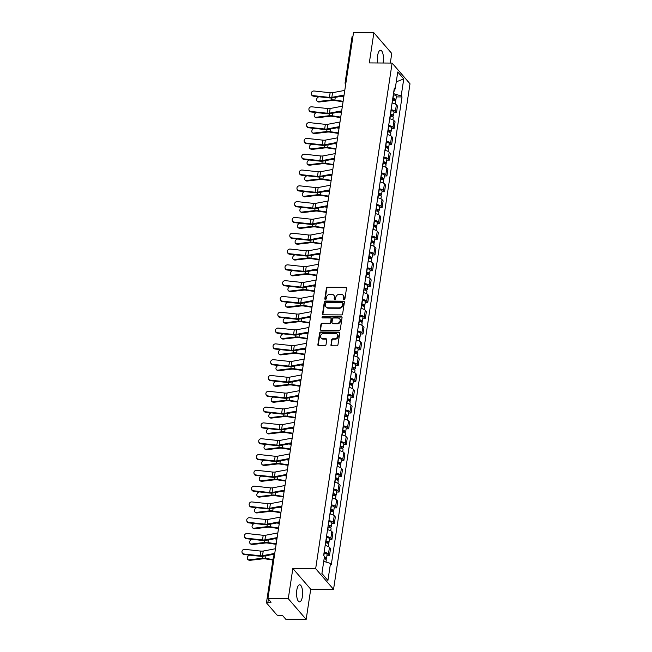 <?xml version="1.0" encoding="UTF-8"?>
<svg xmlns="http://www.w3.org/2000/svg" width="652" height="652" viewBox="0 0 652 652"><rect width="100%" height="100%" fill="white"/><g stroke="black" fill="none" stroke-linecap="round" stroke-linejoin="round"><path stroke-width="0.98" d="M344.093 299.57A0.75 0.652 -40.8 0 0 344.9 298.885L346.505 288.314A1.076 0.929 -40.8 0 0 345.65 287.312L327.573 287.19A1.076 0.929 -40.8 0 0 326.416 288.176L324.818 298.746A0.75 0.652 -40.8 0 0 325.413 299.447A0.75 0.652 -40.8 0 0 326.228 298.755L326.432 297.385A3.439 2.975 -40.8 0 1 330.124 294.231L331.632 294.239A3.439 2.975 -40.8 0 1 333.751 295.177A3.439 2.975 -40.8 0 1 334.362 297.442L334.158 298.812A0.75 0.652 -40.8 0 0 335.56 298.82L335.772 297.451A3.439 2.975 -40.8 0 1 339.464 294.288L340.972 294.305A3.439 2.975 -40.8 0 1 343.091 295.234A3.439 2.975 -40.8 0 1 343.702 297.508L343.498 298.869A0.75 0.652 -40.8 0 0 344.093 299.57M302.389 596.572A8.541 3.032 90.4 0 0 299.651 584.803A8.541 3.032 90.4 0 0 296.807 590.109A8.541 3.032 90.4 0 0 299.537 601.877A8.541 3.032 90.4 0 0 302.389 596.572M383.05 63.024A8.541 3.032 90.4 0 0 383.229 62.03A8.541 3.032 90.4 0 0 380.499 50.261A8.541 3.032 90.4 0 0 377.647 55.567A8.541 3.032 90.4 0 0 377.769 62.983M330.874 344.802A1.076 0.929 -40.8 0 0 331.721 345.804L336.799 345.837A1.076 0.929 -40.8 0 0 337.948 344.851L339.725 333.115A1.076 0.929 -40.8 0 0 338.869 332.112L320.792 331.99A1.076 0.929 -40.8 0 0 319.643 332.985L317.866 344.712A1.076 0.929 -40.8 0 0 318.722 345.715L324.843 345.756A1.076 0.929 -40.8 0 0 326 344.769L326.758 339.749A1.076 0.929 -40.8 0 0 325.902 338.747L322.87 338.73A2.877 2.486 -40.8 0 1 323.669 333.408L335.576 333.49A2.877 2.486 -40.8 0 1 334.769 338.804L332.789 338.795A1.076 0.929 -40.8 0 0 331.632 339.782L331.232 345.218A1.076 0.929 -40.8 0 0 331.273 345.69M315.666 568.65L292.846 568.495L288.282 598.683L267.923 598.544L353.514 32.6L373.873 32.739L369.309 62.926L392.121 63.081L315.666 568.65L333.547 589.359L410.002 83.798L392.121 63.081M341.477 314.908A1.076 0.929 -40.8 0 0 342.626 313.922L344.403 302.186A1.076 0.929 -40.8 0 0 343.547 301.183L325.47 301.061A1.076 0.929 -40.8 0 0 324.321 302.055L322.544 313.791A1.076 0.929 -40.8 0 0 323.4 314.786L341.477 314.908M342.064 317.654L340.287 329.39A1.076 0.929 -40.8 0 1 339.138 330.377L321.061 330.254A1.076 0.929 -40.8 0 1 320.205 329.252L320.963 324.231A1.076 0.929 -40.8 0 1 322.121 323.245L329.447 323.294A1.076 0.929 -40.8 0 0 330.605 322.3L331.11 318.975A1.076 0.929 -40.8 0 0 330.254 317.972L322.626 317.923A0.75 0.652 -40.8 0 1 322.83 316.53L341.208 316.652A1.076 0.929 -40.8 0 1 342.064 317.654M288.282 598.683L306.163 619.4L285.804 619.261L282.634 615.594L279.463 615.578A2.192 0.766 -171.4 0 1 276.701 614.73L266.587 603.01A2.192 0.766 -171.4 0 1 266.464 602.692L273.408 556.8A2.192 0.766 8.6 0 1 274.305 556.327M390.303 63.073L391.754 53.456L373.873 32.739M306.163 619.4L310.727 589.204L333.547 589.359M267.923 598.544L271.085 602.212L267.915 602.195A2.192 0.766 -171.4 0 0 266.464 602.692M346.016 82.168A2.192 0.766 8.6 0 0 345.112 82.641L352.056 36.748A2.192 0.766 8.6 0 1 352.96 36.276M391.061 109.699A5.037 1.769 8.6 0 1 395.373 111.459L396.383 104.776A5.037 1.769 -171.4 0 0 392.072 103.016M396.383 104.776L397.475 106.04L396.465 112.723L393.947 112.706M395.373 111.459L396.465 112.723M391.55 128.517L394.077 128.534L395.088 121.842L393.995 120.579A5.037 1.769 -171.4 0 0 389.684 118.819M388.673 125.502A5.037 1.769 8.6 0 1 392.985 127.27L394.077 128.534M389.162 144.32L391.681 144.336L392.691 137.645L391.607 136.382A5.037 1.769 -171.4 0 0 387.288 134.622M386.277 141.313A5.037 1.769 8.6 0 1 390.597 143.073L391.681 144.336M386.775 160.123L389.293 160.139L390.303 153.456L389.211 152.193A5.037 1.769 -171.4 0 0 384.9 150.425M383.889 157.116A5.037 1.769 8.6 0 1 388.201 158.876L389.293 160.139M384.378 175.926L386.905 175.95L387.916 169.259L386.823 167.996A5.037 1.769 -171.4 0 0 382.512 166.236M381.502 172.919A5.037 1.769 8.6 0 1 385.813 174.679L386.905 175.95M381.99 191.737L384.517 191.753L385.528 185.062L384.435 183.799A5.037 1.769 -171.4 0 0 380.124 182.038M379.105 188.721A5.037 1.769 8.6 0 1 383.425 190.49L384.517 191.753M379.603 207.54L382.121 207.556L383.132 200.873L382.039 199.61A5.037 1.769 -171.4 0 0 377.728 197.841M376.717 204.532A5.037 1.769 8.6 0 1 381.029 206.293L382.121 207.556M377.215 223.343L379.733 223.359L380.744 216.676L379.651 215.413A5.037 1.769 -171.4 0 0 375.34 213.652M374.329 220.335A5.037 1.769 8.6 0 1 378.641 222.096L379.733 223.359M374.818 239.154L377.345 239.17L378.356 232.479L377.263 231.215A5.037 1.769 -171.4 0 0 372.952 229.455M371.942 236.138A5.037 1.769 8.6 0 1 376.253 237.907L377.345 239.17M372.431 254.956L374.949 254.973L375.959 248.282L374.876 247.018A5.037 1.769 -171.4 0 0 370.556 245.258M369.545 251.949A5.037 1.769 8.6 0 1 373.865 253.709L374.949 254.973M370.043 270.759L372.561 270.776L373.572 264.093L372.479 262.829A5.037 1.769 -171.4 0 0 368.168 261.061M367.157 267.752A5.037 1.769 8.6 0 1 371.469 269.512L372.561 270.776M367.647 286.562L370.173 286.587L371.184 279.895L370.091 278.632A5.037 1.769 -171.4 0 0 365.78 276.872M364.77 283.555A5.037 1.769 8.6 0 1 369.081 285.323L370.173 286.587M365.259 302.373L367.777 302.389L368.796 295.698L367.704 294.435A5.037 1.769 -171.4 0 0 363.392 292.675M362.373 299.366A5.037 1.769 8.6 0 1 366.693 301.126L367.777 302.389M362.871 318.176L365.389 318.192L366.4 311.509L365.307 310.246A5.037 1.769 -171.4 0 0 360.996 308.477M359.985 315.169A5.037 1.769 8.6 0 1 364.297 316.929L365.389 318.192M360.483 333.979L363.001 333.995L364.012 327.312L362.919 326.049A5.037 1.769 -171.4 0 0 358.608 324.288M357.598 330.971A5.037 1.769 8.6 0 1 361.909 332.732L363.001 333.995M358.087 349.79L360.613 349.806L361.624 343.115L360.532 341.852A5.037 1.769 -171.4 0 0 356.22 340.091M355.21 346.774A5.037 1.769 8.6 0 1 359.521 348.543L360.613 349.806M355.699 365.593L358.217 365.609L359.228 358.926L358.144 357.655A5.037 1.769 -171.4 0 0 353.824 355.894M352.813 362.585A5.037 1.769 8.6 0 1 357.125 364.346L358.217 365.609M353.311 381.396L355.829 381.412L356.84 374.729L355.748 373.466A5.037 1.769 -171.4 0 0 351.436 371.697M350.426 378.388A5.037 1.769 8.6 0 1 354.737 380.149L355.829 381.412M350.915 397.198L353.441 397.223L354.452 390.532L353.36 389.268A5.037 1.769 -171.4 0 0 349.048 387.508M348.038 394.191A5.037 1.769 8.6 0 1 352.349 395.96L353.441 397.223M348.527 413.009L351.045 413.026L352.064 406.335L350.972 405.071A5.037 1.769 -171.4 0 0 346.66 403.311M345.642 410.002A5.037 1.769 8.6 0 1 349.961 411.762L351.045 413.026M346.139 428.812L348.657 428.829L349.668 422.146L348.575 420.882A5.037 1.769 -171.4 0 0 344.264 419.114M343.254 425.805A5.037 1.769 8.6 0 1 347.565 427.565L348.657 428.829M343.743 444.615L346.269 444.631L347.28 437.948L346.188 436.685A5.037 1.769 -171.4 0 0 341.876 434.925M340.866 441.608A5.037 1.769 8.6 0 1 345.177 443.368L346.269 444.631M341.355 460.426L343.881 460.442L344.892 453.751L343.8 452.488A5.037 1.769 -171.4 0 0 339.488 450.728M338.478 457.411A5.037 1.769 8.6 0 1 342.789 459.179L343.881 460.442M338.967 476.229L341.485 476.245L342.496 469.562L341.412 468.299A5.037 1.769 -171.4 0 0 337.092 466.53M336.082 473.222A5.037 1.769 8.6 0 1 340.393 474.982L341.485 476.245M336.579 492.032L339.097 492.048L340.108 485.365L339.016 484.102A5.037 1.769 -171.4 0 0 334.704 482.341M333.694 489.024A5.037 1.769 8.6 0 1 338.005 490.785L339.097 492.048M334.183 507.843L336.709 507.859L337.72 501.168L336.628 499.905A5.037 1.769 -171.4 0 0 332.316 498.144M331.306 504.827A5.037 1.769 8.6 0 1 335.617 506.596L336.709 507.859M331.795 523.646L334.313 523.662L335.332 516.971L334.24 515.708A5.037 1.769 -171.4 0 0 329.92 513.947M328.91 520.638A5.037 1.769 8.6 0 1 333.229 522.399L334.313 523.662M329.407 539.448L331.925 539.465L332.936 532.782L331.844 531.519A5.037 1.769 -171.4 0 0 327.532 529.75M326.522 536.441A5.037 1.769 8.6 0 1 330.833 538.202L331.925 539.465M327.011 555.251L329.537 555.268L330.548 548.585L329.456 547.321A5.037 1.769 -171.4 0 0 325.144 545.561M324.134 552.244A5.037 1.769 8.6 0 1 328.445 554.004L329.537 555.268M393.474 93.733L394.525 89.406M394.093 89.674L395.177 89.006L397.753 71.989L403.759 78.949L401.184 95.966L393.865 93.733M323.742 561.38L330.491 563.434L331.33 564.412L402.023 96.944L401.184 95.966M330.491 563.434L327.915 580.459L321.909 573.499L324.476 556.474L323.637 555.504L394.338 88.036L395.177 89.006M292.846 568.495L310.727 589.204M396.334 96.903L402.023 96.944M403.759 78.949L396.261 81.842M321.917 573.45L327.915 580.459M343.865 299.529A0.75 0.652 -40.8 0 1 343.857 299.284L344.06 297.915A3.439 2.975 -40.8 0 0 343.449 295.649L343.091 295.234M333.751 295.177L334.109 295.584A3.439 2.975 -40.8 0 1 334.72 297.858L334.517 299.227A0.75 0.652 -40.8 0 0 334.525 299.464M346.457 287.842A1.076 0.929 -40.8 0 0 346.008 287.728L327.932 287.605A1.076 0.929 -40.8 0 0 326.774 288.591L325.177 299.162A0.75 0.652 -40.8 0 0 325.185 299.407M344.354 301.721A1.076 0.929 -40.8 0 0 343.906 301.599L325.829 301.477A1.076 0.929 -40.8 0 0 324.68 302.471L322.903 314.199A1.076 0.929 -40.8 0 0 322.952 314.671M342.83 303.27A0.75 0.652 -40.8 0 0 342.235 302.569L326.367 302.463A0.75 0.652 -40.8 0 0 325.56 303.156L325.34 304.598A3.439 2.975 -40.8 0 0 325.951 306.864A3.439 2.975 -40.8 0 0 328.07 307.801L338.918 307.874A3.439 2.975 -40.8 0 0 342.618 304.712L342.83 303.27L343.188 303.685A0.75 0.652 -40.8 0 0 343.058 303.188L342.699 302.772M325.951 306.864L326.31 307.279A3.439 2.975 -40.8 0 0 328.429 308.217L328.07 307.801M343.188 303.685L342.968 305.128A3.439 2.975 -40.8 0 1 339.276 308.29L328.429 308.217M330.914 318.266L331.273 318.681A1.076 0.929 -40.8 0 1 331.469 319.39L330.963 322.716A1.076 0.929 -40.8 0 1 329.806 323.702L322.479 323.653A1.076 0.929 -40.8 0 0 321.322 324.647L320.564 329.667A1.076 0.929 -40.8 0 0 320.613 330.14M342.015 317.182A1.076 0.929 -40.8 0 0 341.567 317.068L323.188 316.945A0.75 0.652 -40.8 0 0 322.39 317.874M337.06 323.343A2.877 2.486 -40.8 0 0 337.858 318.021L333.669 317.997A1.076 0.929 -40.8 0 0 332.512 318.983L332.015 322.316A1.076 0.929 -40.8 0 0 332.862 323.31L337.418 323.759A2.877 2.486 -40.8 0 0 339.994 319.219L339.635 318.804M332.202 323.025L332.561 323.433A1.076 0.929 -40.8 0 0 333.221 323.726L332.862 323.31M337.418 323.759L333.221 323.726M337.345 334.272L337.703 334.68A2.877 2.486 -40.8 0 1 335.128 339.219L333.139 339.211A1.076 0.929 -40.8 0 0 331.99 340.197L331.232 345.218M321.094 337.948L321.452 338.355A2.877 2.486 -40.8 0 0 323.229 339.138L322.87 338.73M326.709 339.276A1.076 0.929 -40.8 0 0 326.261 339.162L323.229 339.138M339.676 332.642A1.076 0.929 -40.8 0 0 339.227 332.528L321.151 332.406A1.076 0.929 -40.8 0 0 320.002 333.392L318.225 345.128A1.076 0.929 -40.8 0 0 318.274 345.601M319.113 101.997A2.518 1.858 123 0 1 318.094 101.777L317.288 101.256A2.518 1.858 -57 0 0 318.306 101.476L319.113 101.997L332.275 100.457A4.051 1.426 -171.4 0 1 334.794 100.538L343.05 101.793M319.178 96.798L319.015 96.814A2.518 1.858 -57 0 0 316.782 98.745A2.518 1.858 -57 0 0 317.288 101.256M392.496 100.212L392.724 100.237A2.738 0.962 8.6 0 1 395.617 101.647L395.267 103.978M392.683 98.99L393.083 99.039A1.312 0.465 8.6 0 1 394.468 99.707A1.312 0.465 8.6 0 1 393.604 100.009L393.547 100.375M392.757 98.493L392.985 98.517A2.738 0.962 8.6 0 1 395.878 99.919A2.738 0.962 8.6 0 1 394.191 100.547M393.311 94.85L393.531 94.874A2.738 0.962 8.6 0 1 396.432 96.276L395.878 99.919M393.726 99.161L394.02 100.498M343.123 101.304L334.875 100.041A5.477 1.923 -171.4 0 0 331.469 99.935L318.306 101.476M343.824 96.643L341.281 96.251M344.769 90.392L332.544 92.698A4.051 1.426 8.6 0 1 330.132 92.739L314.15 91.003A2.518 2.339 -10.2 0 0 311.314 93.782A2.518 2.339 -10.2 0 0 313.441 95.665L313.53 96.186A2.518 2.339 169.8 0 1 311.411 94.295L311.314 93.782M344.069 95.053L331.844 97.36A4.051 1.426 8.6 0 1 329.431 97.401L313.441 95.665M343.963 95.746L332.781 97.857A5.477 1.923 8.6 0 1 329.521 97.914L313.53 96.186M316.725 117.8A2.518 1.858 123 0 1 315.707 117.58L314.9 117.058A2.518 1.858 -57 0 0 315.918 117.278L316.725 117.8L329.888 116.26A4.051 1.426 -171.4 0 1 332.398 116.341L340.654 117.605M316.79 112.6L316.619 112.617A2.518 1.858 -57 0 0 314.394 114.548A2.518 1.858 -57 0 0 314.9 117.058M390.108 116.023L390.328 116.048A2.738 0.962 8.6 0 1 393.229 117.45L392.871 119.781M390.287 114.801L390.687 114.842A1.312 0.465 8.6 0 1 392.08 115.518A1.312 0.465 8.6 0 1 391.208 115.811L391.151 116.178M390.369 114.296L390.589 114.32A2.738 0.962 8.6 0 1 393.49 115.73A2.738 0.962 8.6 0 1 391.803 116.349M390.915 110.653L391.143 110.677A2.738 0.962 8.6 0 1 394.036 112.079L393.49 115.73M391.339 114.972L391.632 116.3M340.735 117.107L332.479 115.844A5.477 1.923 -171.4 0 0 329.081 115.738L315.918 117.278M341.436 112.446L338.893 112.054M314.329 133.611A2.518 1.858 123 0 1 313.31 133.391L312.512 132.869A2.518 1.858 -57 0 0 313.53 133.089L314.329 133.611L327.491 132.071A4.051 1.426 -171.4 0 1 330.01 132.144L338.266 133.407M314.403 128.403L314.231 128.428A2.518 1.858 -57 0 0 312.006 130.351A2.518 1.858 -57 0 0 312.512 132.869M387.712 131.826L387.94 131.851A2.738 0.962 8.6 0 1 390.833 133.252L390.483 135.583M387.899 130.604L388.299 130.644A1.312 0.465 8.6 0 1 389.692 131.321A1.312 0.465 8.6 0 1 388.82 131.623L388.763 131.981M387.973 130.107L388.201 130.131A2.738 0.962 8.6 0 1 391.094 131.533A2.738 0.962 8.6 0 1 389.415 132.16M388.527 126.455L388.755 126.48A2.738 0.962 8.6 0 1 391.648 127.882L391.094 131.533M388.951 130.775L389.236 132.103M338.339 132.91L330.091 131.655A5.477 1.923 -171.4 0 0 326.693 131.549L313.53 133.089M339.048 128.248L336.505 127.865M342.382 106.195L330.156 108.501A4.051 1.426 8.6 0 1 327.744 108.542L311.754 106.814A2.518 2.339 -10.2 0 0 308.926 109.585A2.518 2.339 -10.2 0 0 311.053 111.468L311.143 111.989A2.518 2.339 169.8 0 1 309.015 110.098L308.926 109.585M341.681 110.856L329.447 113.163A4.051 1.426 8.6 0 1 327.043 113.203L311.053 111.468M341.575 111.549L330.393 113.66A5.477 1.923 8.6 0 1 327.133 113.725L311.143 111.989M339.994 121.997L327.769 124.304A4.051 1.426 8.6 0 1 325.356 124.353L309.366 122.617A2.518 2.339 -10.2 0 0 306.538 125.388A2.518 2.339 -10.2 0 0 308.657 127.279L308.755 127.792A2.518 2.339 169.8 0 1 306.627 125.909L306.538 125.388M339.284 126.659L327.06 128.966A4.051 1.426 8.6 0 1 324.647 129.014L308.657 127.279M339.179 127.36L327.997 129.471A5.477 1.923 8.6 0 1 324.745 129.528L308.755 127.792M311.941 149.414A2.518 1.858 123 0 1 310.922 149.194L310.116 148.672A2.518 1.858 -57 0 0 311.134 148.892L311.941 149.414L325.103 147.874A4.051 1.426 -171.4 0 1 327.622 147.955L335.878 149.21M312.006 144.214L311.843 144.231A2.518 1.858 -57 0 0 309.618 146.162A2.518 1.858 -57 0 0 310.116 148.672M385.324 147.629L385.552 147.654A2.738 0.962 8.6 0 1 388.445 149.064L388.095 151.386M385.511 146.407L385.911 146.447A1.312 0.465 8.6 0 1 387.296 147.124A1.312 0.465 8.6 0 1 386.432 147.425L386.375 147.792M385.585 145.909L385.813 145.934A2.738 0.962 8.6 0 1 388.706 147.336A2.738 0.962 8.6 0 1 387.019 147.963M386.139 142.258L386.359 142.283A2.738 0.962 8.6 0 1 389.26 143.693L388.706 147.336M386.554 146.578L386.848 147.914M335.951 148.721L327.703 147.458A5.477 1.923 -171.4 0 0 324.305 147.352L311.134 148.892M336.652 144.059L334.109 143.668M309.553 165.217A2.518 1.858 123 0 1 308.535 164.997L307.728 164.475A2.518 1.858 -57 0 0 308.746 164.695L309.553 165.217L322.716 163.676A4.051 1.426 -171.4 0 1 325.234 163.758L333.49 165.021M309.618 160.017L309.455 160.033A2.518 1.858 -57 0 0 307.222 161.965A2.518 1.858 -57 0 0 307.728 164.475M382.936 163.44L383.156 163.465A2.738 0.962 8.6 0 1 386.057 164.866L385.699 167.197M383.115 162.209L383.523 162.258A1.312 0.465 8.6 0 1 384.908 162.927A1.312 0.465 8.6 0 1 384.036 163.228L383.987 163.595M383.197 161.712L383.417 161.737A2.738 0.962 8.6 0 1 386.318 163.147A2.738 0.962 8.6 0 1 384.631 163.766M383.743 158.069L383.971 158.094A2.738 0.962 8.6 0 1 386.864 159.495L386.318 163.147M384.167 162.389L384.46 163.717M333.563 164.524L325.307 163.261A5.477 1.923 -171.4 0 0 321.909 163.155L308.746 164.695M334.264 159.862L331.721 159.471M307.157 181.02A2.518 1.858 123 0 1 306.138 180.808L305.34 180.286A2.518 1.858 -57 0 0 306.358 180.498L307.157 181.02L320.328 179.487A4.051 1.426 -171.4 0 1 322.838 179.561L331.094 180.824M307.231 175.82L307.059 175.844A2.518 1.858 -57 0 0 304.834 177.768A2.518 1.858 -57 0 0 305.34 180.286M380.54 179.243L380.768 179.267A2.738 0.962 8.6 0 1 383.661 180.669L383.311 183M380.727 178.02L381.127 178.061A1.312 0.465 8.6 0 1 382.52 178.738A1.312 0.465 8.6 0 1 381.648 179.039L381.591 179.398M380.801 177.523L381.029 177.548A2.738 0.962 8.6 0 1 383.922 178.95A2.738 0.962 8.6 0 1 382.243 179.577M381.355 173.872L381.583 173.897A2.738 0.962 8.6 0 1 384.476 175.298L383.922 178.95M381.779 178.192L382.064 179.52M331.167 180.327L322.919 179.072A5.477 1.923 -171.4 0 0 319.521 178.966L306.358 180.498M331.876 175.665L329.333 175.282M337.597 137.808L325.372 140.115A4.051 1.426 8.6 0 1 322.968 140.156L306.978 138.42A2.518 2.339 -10.2 0 0 304.142 141.199A2.518 2.339 -10.2 0 0 306.269 143.081L306.367 143.595A2.518 2.339 169.8 0 1 304.239 141.712L304.142 141.199M336.897 142.462L324.672 144.768A4.051 1.426 8.6 0 1 322.259 144.817L306.269 143.081M336.791 143.163L325.609 145.274A5.477 1.923 8.6 0 1 322.349 145.331L306.367 143.595M335.209 153.611L322.984 155.918A4.051 1.426 8.6 0 1 320.572 155.958L304.582 154.222A2.518 2.339 -10.2 0 0 301.754 157.002A2.518 2.339 -10.2 0 0 303.881 158.884L303.971 159.406A2.518 2.339 169.8 0 1 301.843 157.515L301.754 157.002M334.509 158.273L322.275 160.579A4.051 1.426 8.6 0 1 319.871 160.62L303.881 158.884M334.403 158.966L323.221 161.077A5.477 1.923 8.6 0 1 319.961 161.142L303.971 159.406M332.822 169.414L320.597 171.72A4.051 1.426 8.6 0 1 318.184 171.769L302.194 170.033A2.518 2.339 -10.2 0 0 299.366 172.804A2.518 2.339 -10.2 0 0 301.493 174.695L301.583 175.209A2.518 2.339 169.8 0 1 299.455 173.326L299.366 172.804M332.112 174.076L319.887 176.382A4.051 1.426 8.6 0 1 317.483 176.423L301.493 174.695M332.007 174.777L320.825 176.879A5.477 1.923 8.6 0 1 317.573 176.945L301.583 175.209M304.769 196.831A2.518 1.858 123 0 1 303.75 196.611L302.952 196.089A2.518 1.858 -57 0 0 303.971 196.309L304.769 196.831L317.931 195.29A4.051 1.426 -171.4 0 1 320.45 195.364L328.706 196.627M304.843 191.623L304.671 191.647A2.518 1.858 -57 0 0 302.447 193.571A2.518 1.858 -57 0 0 302.952 196.089M378.152 195.046L378.38 195.07A2.738 0.962 8.6 0 1 381.273 196.472L380.923 198.803M378.339 193.823L378.739 193.864A1.312 0.465 8.6 0 1 380.124 194.54A1.312 0.465 8.6 0 1 379.26 194.842L379.203 195.209M378.413 193.326L378.641 193.351A2.738 0.962 8.6 0 1 381.534 194.752A2.738 0.962 8.6 0 1 379.847 195.38M378.967 189.675L379.195 189.699A2.738 0.962 8.6 0 1 382.088 191.109L381.534 194.752M379.382 193.994L379.676 195.323M328.779 196.13L320.531 194.875A5.477 1.923 -171.4 0 0 317.133 194.769L303.971 196.309M329.488 191.476L326.945 191.085M330.434 185.217L318.2 187.523A4.051 1.426 8.6 0 1 315.796 187.572L299.806 185.836A2.518 2.339 -10.2 0 0 296.97 188.607A2.518 2.339 -10.2 0 0 299.097 190.498L299.195 191.012A2.518 2.339 169.8 0 1 297.067 189.129L296.97 188.607M329.725 189.879L317.5 192.185A4.051 1.426 8.6 0 1 315.087 192.234L299.097 190.498M329.619 190.58L318.437 192.69A5.477 1.923 8.6 0 1 315.185 192.747L299.195 191.012M302.381 212.633A2.518 1.858 123 0 1 301.363 212.413L300.556 211.892A2.518 1.858 -57 0 0 301.574 212.112L302.381 212.633L315.544 211.093A4.051 1.426 -171.4 0 1 318.062 211.175L326.318 212.43M302.447 207.434L302.283 207.45A2.518 1.858 -57 0 0 300.05 209.382A2.518 1.858 -57 0 0 300.556 211.892M375.764 210.857L375.992 210.873A2.738 0.962 8.6 0 1 378.885 212.283L378.535 214.614M375.951 209.626L376.351 209.675A1.312 0.465 8.6 0 1 377.736 210.343A1.312 0.465 8.6 0 1 376.864 210.645L376.815 211.012M376.025 209.129L376.253 209.153A2.738 0.962 8.6 0 1 379.146 210.555A2.738 0.962 8.6 0 1 377.459 211.183M376.579 205.486L376.799 205.51A2.738 0.962 8.6 0 1 379.692 206.912L379.146 210.555M376.995 209.797L377.288 211.134M326.391 211.941L318.143 210.677A5.477 1.923 -171.4 0 0 314.737 210.572L301.574 212.112M327.092 207.279L324.549 206.888M328.037 201.028L315.812 203.334A4.051 1.426 8.6 0 1 313.4 203.375L297.41 201.639A2.518 2.339 -10.2 0 0 294.582 204.418A2.518 2.339 -10.2 0 0 296.709 206.301L296.799 206.823A2.518 2.339 169.8 0 1 294.68 204.932L294.582 204.418M327.337 205.69L315.112 207.996A4.051 1.426 8.6 0 1 312.699 208.037L296.709 206.301M327.231 206.382L316.049 208.493A5.477 1.923 8.6 0 1 312.789 208.55L296.799 206.823M299.993 228.436A2.518 1.858 123 0 1 298.975 228.216L298.168 227.695A2.518 1.858 -57 0 0 299.187 227.915L299.993 228.436L313.156 226.904A4.051 1.426 -171.4 0 1 315.666 226.977L323.922 228.241M300.059 223.237L299.887 223.253A2.518 1.858 -57 0 0 297.662 225.184A2.518 1.858 -57 0 0 298.168 227.695M373.376 226.66L373.596 226.684A2.738 0.962 8.6 0 1 376.497 228.086L376.139 230.417M373.555 225.437L373.955 225.478A1.312 0.465 8.6 0 1 375.348 226.154A1.312 0.465 8.6 0 1 374.476 226.448L374.419 226.814M373.637 224.932L373.857 224.956A2.738 0.962 8.6 0 1 376.758 226.366A2.738 0.962 8.6 0 1 375.071 226.994M374.183 221.289L374.411 221.313A2.738 0.962 8.6 0 1 377.304 222.715L376.758 226.366M374.607 225.608L374.9 226.937M324.003 227.744L315.747 226.48A5.477 1.923 -171.4 0 0 312.349 226.383L299.187 227.915M324.704 223.082L322.161 222.699M325.65 216.831L313.425 219.137A4.051 1.426 8.6 0 1 311.012 219.186L295.022 217.45A2.518 2.339 -10.2 0 0 292.194 220.221A2.518 2.339 -10.2 0 0 294.321 222.104L294.411 222.625A2.518 2.339 169.8 0 1 292.283 220.735L292.194 220.221M324.949 221.493L312.715 223.799A4.051 1.426 8.6 0 1 310.311 223.84L294.321 222.104M324.843 222.193L313.661 224.296A5.477 1.923 8.6 0 1 310.401 224.361L294.411 222.625M297.597 244.247A2.518 1.858 123 0 1 296.578 244.027L295.78 243.506A2.518 1.858 -57 0 0 296.799 243.726L297.597 244.247L310.76 242.707A4.051 1.426 -171.4 0 1 313.278 242.78L321.534 244.044M297.671 239.04L297.499 239.064A2.518 1.858 -57 0 0 295.274 240.987A2.518 1.858 -57 0 0 295.78 243.506M370.98 242.462L371.208 242.487A2.738 0.962 8.6 0 1 374.101 243.889L373.751 246.22M371.167 241.24L371.567 241.281A1.312 0.465 8.6 0 1 372.96 241.957A1.312 0.465 8.6 0 1 372.088 242.259L372.031 242.617M371.241 240.743L371.469 240.767A2.738 0.962 8.6 0 1 374.362 242.169A2.738 0.962 8.6 0 1 372.683 242.797M371.795 237.092L372.023 237.116A2.738 0.962 8.6 0 1 374.916 238.518L374.362 242.169M372.219 241.411L372.504 242.74M321.607 243.546L313.359 242.291A5.477 1.923 -171.4 0 0 309.961 242.185L296.799 243.726M322.316 238.885L319.773 238.502M323.262 232.634L311.028 234.94A4.051 1.426 8.6 0 1 308.624 234.989L292.634 233.253A2.518 2.339 -10.2 0 0 289.806 236.024A2.518 2.339 -10.2 0 0 291.925 237.915L292.023 238.428A2.518 2.339 169.8 0 1 289.895 236.546L289.806 236.024M322.553 237.295L310.328 239.602A4.051 1.426 8.6 0 1 307.915 239.651L291.925 237.915M322.447 237.996L311.265 240.107A5.477 1.923 8.6 0 1 308.013 240.164L292.023 238.428M295.209 260.05A2.518 1.858 123 0 1 294.191 259.83L293.384 259.309A2.518 1.858 -57 0 0 294.402 259.529L295.209 260.05L308.372 258.51A4.051 1.426 -171.4 0 1 310.89 258.591L319.146 259.846M295.274 254.85L295.111 254.867A2.518 1.858 -57 0 0 292.887 256.798A2.518 1.858 -57 0 0 293.384 259.309M368.592 258.265L368.82 258.29A2.738 0.962 8.6 0 1 371.713 259.7L371.363 262.022M368.779 257.043L369.179 257.084A1.312 0.465 8.6 0 1 370.564 257.76A1.312 0.465 8.6 0 1 369.7 258.062L369.643 258.428M368.853 256.546L369.081 256.57A2.738 0.962 8.6 0 1 371.974 257.972A2.738 0.962 8.6 0 1 370.287 258.599M369.407 252.903L369.627 252.919A2.738 0.962 8.6 0 1 372.528 254.329L371.974 257.972M369.823 257.214L370.116 258.551M319.219 259.357L310.971 258.094A5.477 1.923 -171.4 0 0 307.573 257.988L294.402 259.529M319.92 254.696L317.377 254.304M292.821 275.853A2.518 1.858 123 0 1 291.803 275.633L290.996 275.111A2.518 1.858 -57 0 0 292.014 275.331L292.821 275.853L305.984 274.313A4.051 1.426 -171.4 0 1 308.502 274.394L316.75 275.657M292.887 270.653L292.724 270.67A2.518 1.858 -57 0 0 290.49 272.601A2.518 1.858 -57 0 0 290.996 275.111M366.204 274.076L366.424 274.101A2.738 0.962 8.6 0 1 369.325 275.503L368.967 277.833M366.383 272.854L366.791 272.895A1.312 0.465 8.6 0 1 368.176 273.563A1.312 0.465 8.6 0 1 367.304 273.864L367.255 274.231M366.465 272.349L366.685 272.373A2.738 0.962 8.6 0 1 369.586 273.783A2.738 0.962 8.6 0 1 367.899 274.402M367.011 268.705L367.239 268.73A2.738 0.962 8.6 0 1 370.132 270.132L369.586 273.783M367.435 273.025L367.728 274.353M316.831 275.16L308.575 273.897A5.477 1.923 -171.4 0 0 305.177 273.791L292.014 275.331M317.532 270.498L314.989 270.107M290.425 291.656A2.518 1.858 123 0 1 289.406 291.444L288.608 290.922A2.518 1.858 -57 0 0 289.627 291.134L290.425 291.656L303.596 290.124A4.051 1.426 -171.4 0 1 306.106 290.197L314.362 291.46M290.499 286.456L290.327 286.481A2.518 1.858 -57 0 0 288.102 288.404A2.518 1.858 -57 0 0 288.608 290.922M363.808 289.879L364.036 289.904A2.738 0.962 8.6 0 1 366.929 291.305L366.579 293.636M363.995 288.657L364.395 288.697A1.312 0.465 8.6 0 1 365.788 289.374A1.312 0.465 8.6 0 1 364.916 289.675L364.859 290.034M364.069 288.16L364.297 288.184A2.738 0.962 8.6 0 1 367.19 289.586A2.738 0.962 8.6 0 1 365.511 290.213M364.623 284.508L364.851 284.533A2.738 0.962 8.6 0 1 367.744 285.935L367.19 289.586M365.047 288.828L365.332 290.156M314.435 290.963L306.187 289.708A5.477 1.923 -171.4 0 0 302.789 289.602L289.627 291.134M315.144 286.301L312.601 285.918M288.037 307.467A2.518 1.858 123 0 1 287.019 307.247L286.22 306.725A2.518 1.858 -57 0 0 287.23 306.945L288.037 307.467L301.2 305.927A4.051 1.426 -171.4 0 1 303.718 306.008L311.974 307.263M288.111 302.259L287.94 302.283A2.518 1.858 -57 0 0 285.715 304.207A2.518 1.858 -57 0 0 286.22 306.725M361.42 305.682L361.648 305.707A2.738 0.962 8.6 0 1 364.541 307.108L364.191 309.439M361.607 304.46L362.007 304.5A1.312 0.465 8.6 0 1 363.392 305.177A1.312 0.465 8.6 0 1 362.528 305.478L362.471 305.845M361.681 303.962L361.909 303.987A2.738 0.962 8.6 0 1 364.802 305.389A2.738 0.962 8.6 0 1 363.115 306.016M362.235 300.311L362.463 300.336A2.738 0.962 8.6 0 1 365.356 301.746L364.802 305.389M362.651 304.631L362.944 305.959M312.047 306.766L303.799 305.511A5.477 1.923 -171.4 0 0 300.401 305.405L287.23 306.945M312.756 302.112L310.213 301.721M285.649 323.27A2.518 1.858 123 0 1 284.631 323.05L283.824 322.528A2.518 1.858 -57 0 0 284.842 322.748L285.649 323.27L298.812 321.729A4.051 1.426 -171.4 0 1 301.33 321.811L309.586 323.066M285.715 318.07L285.552 318.086A2.518 1.858 -57 0 0 283.318 320.018A2.518 1.858 -57 0 0 283.824 322.528M359.032 321.493L359.26 321.517A2.738 0.962 8.6 0 1 362.153 322.919L361.803 325.25M359.219 320.262L359.619 320.311A1.312 0.465 8.6 0 1 361.004 320.98A1.312 0.465 8.6 0 1 360.132 321.281L360.083 321.648M359.293 319.765L359.521 319.79A2.738 0.962 8.6 0 1 362.414 321.192A2.738 0.962 8.6 0 1 360.727 321.819M359.839 316.122L360.067 316.147A2.738 0.962 8.6 0 1 362.96 317.548L362.414 321.192M360.263 320.442L360.556 321.77M309.659 322.577L301.403 321.314A5.477 1.923 -171.4 0 0 298.005 321.208L284.842 322.748M310.36 317.915L307.817 317.524M283.253 339.073A2.518 1.858 123 0 1 282.243 338.853L281.436 338.339A2.518 1.858 -57 0 0 282.455 338.551L283.253 339.073L296.424 337.54A4.051 1.426 -171.4 0 1 298.934 337.614L307.19 338.877M283.327 333.873L283.155 333.889A2.518 1.858 -57 0 0 280.93 335.821A2.518 1.858 -57 0 0 281.436 338.339M356.644 337.296L356.864 337.32A2.738 0.962 8.6 0 1 359.765 338.722L359.407 341.053M356.823 336.073L357.223 336.114A1.312 0.465 8.6 0 1 358.616 336.791A1.312 0.465 8.6 0 1 357.744 337.092L357.687 337.451M356.905 335.576L357.125 335.593A2.738 0.962 8.6 0 1 360.018 337.002A2.738 0.962 8.6 0 1 358.339 337.63M357.451 331.925L357.679 331.95A2.738 0.962 8.6 0 1 360.572 333.351L360.018 337.002M357.875 336.245L358.16 337.573M307.263 338.38L299.015 337.117A5.477 1.923 -171.4 0 0 295.617 337.019L282.455 338.551M307.972 333.718L305.429 333.335M320.865 248.445L308.64 250.751A4.051 1.426 8.6 0 1 306.236 250.792L290.246 249.056A2.518 2.339 -10.2 0 0 287.41 251.835A2.518 2.339 -10.2 0 0 289.537 253.718L289.627 254.231A2.518 2.339 169.8 0 1 287.508 252.348L287.41 251.835M320.165 253.098L307.94 255.405A4.051 1.426 8.6 0 1 305.527 255.454L289.537 253.718M320.059 253.799L308.877 255.91A5.477 1.923 8.6 0 1 305.617 255.967L289.627 254.231M318.478 264.247L306.253 266.554A4.051 1.426 8.6 0 1 303.84 266.595L287.85 264.859A2.518 2.339 -10.2 0 0 285.022 267.638A2.518 2.339 -10.2 0 0 287.149 269.52L287.239 270.042A2.518 2.339 169.8 0 1 285.111 268.151L285.022 267.638M317.777 268.909L305.543 271.216A4.051 1.426 8.6 0 1 303.139 271.256L287.149 269.52M317.671 269.602L306.489 271.713A5.477 1.923 8.6 0 1 303.229 271.778L287.239 270.042M316.09 280.05L303.865 282.357A4.051 1.426 8.6 0 1 301.452 282.406L285.462 280.67A2.518 2.339 -10.2 0 0 282.634 283.441A2.518 2.339 -10.2 0 0 284.761 285.332L284.851 285.845A2.518 2.339 169.8 0 1 282.723 283.962L282.634 283.441M315.381 284.712L303.156 287.019A4.051 1.426 8.6 0 1 300.743 287.067L284.761 285.332M315.275 285.413L304.093 287.516A5.477 1.923 8.6 0 1 300.841 287.581L284.851 285.845M313.702 295.853L301.468 298.16A4.051 1.426 8.6 0 1 299.064 298.208L283.074 296.473A2.518 2.339 -10.2 0 0 280.238 299.244A2.518 2.339 -10.2 0 0 282.365 301.134L282.463 301.648A2.518 2.339 169.8 0 1 280.336 299.765L280.238 299.244M312.993 300.515L300.768 302.821A4.051 1.426 8.6 0 1 298.355 302.87L282.365 301.134M312.887 301.216L301.705 303.327A5.477 1.923 8.6 0 1 298.453 303.384L282.463 301.648M311.306 311.664L299.081 313.971A4.051 1.426 8.6 0 1 296.668 314.011L280.678 312.275A2.518 2.339 -10.2 0 0 277.85 315.055A2.518 2.339 -10.2 0 0 279.977 316.937L280.067 317.459A2.518 2.339 169.8 0 1 277.948 315.568L277.85 315.055M310.605 316.326L298.38 318.632A4.051 1.426 8.6 0 1 295.967 318.673L279.977 316.937M310.499 317.019L299.317 319.13A5.477 1.923 8.6 0 1 296.057 319.187L280.067 317.459M308.918 327.467L296.693 329.773A4.051 1.426 8.6 0 1 294.28 329.822L278.29 328.086A2.518 2.339 -10.2 0 0 275.462 330.857A2.518 2.339 -10.2 0 0 277.589 332.74L277.679 333.262A2.518 2.339 169.8 0 1 275.551 331.371L275.462 330.857M308.217 332.129L295.984 334.435A4.051 1.426 8.6 0 1 293.579 334.476L277.589 332.74M308.111 332.83L296.929 334.932A5.477 1.923 8.6 0 1 293.669 334.998L277.679 333.262M280.865 354.884A2.518 1.858 123 0 1 279.847 354.664L279.048 354.142A2.518 1.858 -57 0 0 280.067 354.362L280.865 354.884L294.028 353.343A4.051 1.426 -171.4 0 1 296.546 353.417L304.802 354.68M280.939 349.676L280.767 349.7A2.518 1.858 -57 0 0 278.543 351.624A2.518 1.858 -57 0 0 279.048 354.142M354.248 353.099L354.476 353.123A2.738 0.962 8.6 0 1 357.369 354.525L357.019 356.856M354.435 351.876L354.835 351.917A1.312 0.465 8.6 0 1 356.228 352.593A1.312 0.465 8.6 0 1 355.356 352.895L355.299 353.254M354.509 351.379L354.737 351.404A2.738 0.962 8.6 0 1 357.63 352.805A2.738 0.962 8.6 0 1 355.943 353.433M355.063 347.728L355.291 347.752A2.738 0.962 8.6 0 1 358.184 349.154L357.63 352.805M355.487 352.047L355.772 353.376M304.875 354.183L296.627 352.928A5.477 1.923 -171.4 0 0 293.229 352.822L280.067 354.362M305.584 349.521L303.041 349.138M306.53 343.27L294.296 345.576A4.051 1.426 8.6 0 1 291.892 345.625L275.902 343.889A2.518 2.339 -10.2 0 0 273.074 346.66A2.518 2.339 -10.2 0 0 275.193 348.551L275.291 349.065A2.518 2.339 169.8 0 1 273.164 347.182L273.074 346.66M305.821 347.932L293.596 350.238A4.051 1.426 8.6 0 1 291.183 350.287L275.193 348.551M305.715 348.633L294.533 350.743A5.477 1.923 8.6 0 1 291.281 350.8L275.291 349.065M278.477 370.686A2.518 1.858 123 0 1 277.459 370.466L276.652 369.945A2.518 1.858 -57 0 0 277.67 370.165L278.477 370.686L291.64 369.146A4.051 1.426 -171.4 0 1 294.158 369.228L302.414 370.483M278.543 365.487L278.38 365.503A2.518 1.858 -57 0 0 276.146 367.435A2.518 1.858 -57 0 0 276.652 369.945M351.86 368.902L352.088 368.926A2.738 0.962 8.6 0 1 354.981 370.336L354.631 372.667M352.047 367.679L352.447 367.728A1.312 0.465 8.6 0 1 353.832 368.396A1.312 0.465 8.6 0 1 352.968 368.698L352.911 369.065M352.121 367.182L352.349 367.206A2.738 0.962 8.6 0 1 355.242 368.608A2.738 0.962 8.6 0 1 353.555 369.236M352.675 363.539L352.895 363.563A2.738 0.962 8.6 0 1 355.796 364.965L355.242 368.608M353.091 367.85L353.384 369.187M302.487 369.994L294.239 368.73A5.477 1.923 -171.4 0 0 290.841 368.625L277.67 370.165M303.188 365.332L300.645 364.941M304.134 359.081L291.909 361.387A4.051 1.426 8.6 0 1 289.504 361.428L273.514 359.692A2.518 2.339 -10.2 0 0 270.678 362.471A2.518 2.339 -10.2 0 0 272.805 364.354L272.895 364.867A2.518 2.339 169.8 0 1 270.776 362.985L270.678 362.471M303.433 363.734L291.208 366.041A4.051 1.426 8.6 0 1 288.795 366.09L272.805 364.354M303.327 364.435L292.145 366.546A5.477 1.923 8.6 0 1 288.885 366.603L272.895 364.867M276.089 386.489A2.518 1.858 123 0 1 275.071 386.269L274.264 385.748A2.518 1.858 -57 0 0 275.283 385.968L276.089 386.489L289.252 384.949A4.051 1.426 -171.4 0 1 291.762 385.03L300.018 386.294M276.155 381.29L275.992 381.306A2.518 1.858 -57 0 0 273.758 383.237A2.518 1.858 -57 0 0 274.264 385.748M349.472 384.713L349.692 384.737A2.738 0.962 8.6 0 1 352.593 386.139L352.235 388.47M349.651 383.49L350.051 383.531A1.312 0.465 8.6 0 1 351.444 384.199A1.312 0.465 8.6 0 1 350.572 384.501L350.523 384.867M349.733 382.985L349.953 383.009A2.738 0.962 8.6 0 1 352.854 384.419A2.738 0.962 8.6 0 1 351.167 385.039M350.279 379.342L350.507 379.366A2.738 0.962 8.6 0 1 353.4 380.768L352.854 384.419M350.703 383.661L350.996 384.99M300.099 385.797L291.843 384.533A5.477 1.923 -171.4 0 0 288.445 384.427L275.283 385.968M300.8 381.135L298.257 380.744M301.746 374.884L289.521 377.19A4.051 1.426 8.6 0 1 287.108 377.231L271.118 375.495A2.518 2.339 -10.2 0 0 268.29 378.274A2.518 2.339 -10.2 0 0 270.417 380.157L270.507 380.678A2.518 2.339 169.8 0 1 268.38 378.788L268.29 378.274M301.045 379.545L288.812 381.852A4.051 1.426 8.6 0 1 286.407 381.893L270.417 380.157M300.939 380.238L289.757 382.349A5.477 1.923 8.6 0 1 286.497 382.414L270.507 380.678M273.693 402.292A2.518 1.858 123 0 1 272.675 402.08L271.876 401.559A2.518 1.858 -57 0 0 272.895 401.771L273.693 402.292L286.864 400.76A4.051 1.426 -171.4 0 1 289.374 400.833L297.63 402.097M273.767 397.092L273.595 397.117A2.518 1.858 -57 0 0 271.371 399.04A2.518 1.858 -57 0 0 271.876 401.559M347.076 400.515L347.304 400.54A2.738 0.962 8.6 0 1 350.197 401.942L349.847 404.273M347.263 399.293L347.663 399.334A1.312 0.465 8.6 0 1 349.056 400.01A1.312 0.465 8.6 0 1 348.184 400.312L348.127 400.67M347.337 398.796L347.565 398.82A2.738 0.962 8.6 0 1 350.458 400.222A2.738 0.962 8.6 0 1 348.779 400.85M347.891 395.145L348.119 395.169A2.738 0.962 8.6 0 1 351.012 396.571L350.458 400.222M348.315 399.464L348.6 400.793M297.703 401.599L289.455 400.344A5.477 1.923 -171.4 0 0 286.057 400.238L272.895 401.771M298.412 396.938L295.869 396.555M299.358 390.687L287.133 392.993A4.051 1.426 8.6 0 1 284.72 393.042L268.73 391.306A2.518 2.339 -10.2 0 0 265.902 394.077A2.518 2.339 -10.2 0 0 268.029 395.968L268.119 396.481A2.518 2.339 169.8 0 1 265.992 394.599L265.902 394.077M298.649 395.348L286.424 397.655A4.051 1.426 8.6 0 1 284.011 397.704L268.029 395.968M298.543 396.049L287.361 398.16A5.477 1.923 8.6 0 1 284.109 398.217L268.119 396.481M271.305 418.103A2.518 1.858 123 0 1 270.287 417.883L269.488 417.361A2.518 1.858 -57 0 0 270.498 417.582L271.305 418.103L284.468 416.563A4.051 1.426 -171.4 0 1 286.986 416.644L295.242 417.899M271.379 412.903L271.208 412.92A2.518 1.858 -57 0 0 268.983 414.843A2.518 1.858 -57 0 0 269.488 417.361M344.688 416.318L344.916 416.343A2.738 0.962 8.6 0 1 347.809 417.753L347.459 420.075M344.875 415.096L345.275 415.137A1.312 0.465 8.6 0 1 346.66 415.813A1.312 0.465 8.6 0 1 345.796 416.115L345.739 416.481M344.949 414.599L345.177 414.623A2.738 0.962 8.6 0 1 348.07 416.025A2.738 0.962 8.6 0 1 346.383 416.652M345.503 410.947L345.723 410.972A2.738 0.962 8.6 0 1 348.624 412.382L348.07 416.025M345.919 415.267L346.212 416.595M295.315 417.402L287.067 416.147A5.477 1.923 -171.4 0 0 283.669 416.041L270.498 417.582M296.024 412.749L293.481 412.357M296.97 406.498L284.737 408.804A4.051 1.426 8.6 0 1 282.332 408.845L266.342 407.109A2.518 2.339 -10.2 0 0 263.506 409.888A2.518 2.339 -10.2 0 0 265.633 411.771L265.731 412.284A2.518 2.339 169.8 0 1 263.604 410.401L263.506 409.888M296.261 411.151L284.036 413.458A4.051 1.426 8.6 0 1 281.623 413.507L265.633 411.771M296.155 411.852L284.973 413.963A5.477 1.923 8.6 0 1 281.721 414.02L265.731 412.284M268.917 433.906A2.518 1.858 123 0 1 267.899 433.686L267.092 433.164A2.518 1.858 -57 0 0 268.111 433.384L268.917 433.906L282.08 432.366A4.051 1.426 -171.4 0 1 284.598 432.447L292.854 433.702M268.983 428.706L268.82 428.723A2.518 1.858 -57 0 0 266.587 430.654A2.518 1.858 -57 0 0 267.092 433.164M342.3 432.129L342.528 432.154A2.738 0.962 8.6 0 1 345.421 433.556L345.071 435.886M342.487 430.899L342.887 430.948A1.312 0.465 8.6 0 1 344.272 431.616A1.312 0.465 8.6 0 1 343.4 431.917L343.351 432.284M342.561 430.401L342.789 430.426A2.738 0.962 8.6 0 1 345.682 431.828A2.738 0.962 8.6 0 1 343.995 432.455M343.107 426.758L343.335 426.783A2.738 0.962 8.6 0 1 346.228 428.185L345.682 431.828M343.531 431.078L343.824 432.406M292.927 433.213L284.671 431.95A5.477 1.923 -171.4 0 0 281.273 431.844L268.111 433.384M293.628 428.551L291.085 428.16M294.574 422.3L282.349 424.607A4.051 1.426 8.6 0 1 279.936 424.648L263.946 422.912A2.518 2.339 -10.2 0 0 261.118 425.691A2.518 2.339 -10.2 0 0 263.245 427.573L263.335 428.095A2.518 2.339 169.8 0 1 261.207 426.204L261.118 425.691M293.873 426.962L281.648 429.269A4.051 1.426 8.6 0 1 279.235 429.309L263.245 427.573M293.767 427.655L282.585 429.766A5.477 1.923 8.6 0 1 279.325 429.831L263.335 428.095M266.521 449.709A2.518 1.858 123 0 1 265.511 449.497L264.704 448.975A2.518 1.858 -57 0 0 265.723 449.187L266.521 449.709L279.692 448.177A4.051 1.426 -171.4 0 1 282.202 448.25L290.458 449.513M266.595 444.509L266.423 444.525A2.518 1.858 -57 0 0 264.199 446.457A2.518 1.858 -57 0 0 264.704 448.975M339.912 447.932L340.132 447.957A2.738 0.962 8.6 0 1 343.033 449.358L342.675 451.689M340.091 446.71L340.491 446.75A1.312 0.465 8.6 0 1 341.884 447.427A1.312 0.465 8.6 0 1 341.012 447.728L340.955 448.087M340.165 446.212L340.393 446.237A2.738 0.962 8.6 0 1 343.286 447.639A2.738 0.962 8.6 0 1 341.607 448.266M340.719 442.561L340.947 442.586A2.738 0.962 8.6 0 1 343.84 443.988L343.286 447.639M341.143 446.881L341.428 448.209M290.531 449.016L282.283 447.761A5.477 1.923 -171.4 0 0 278.885 447.655L265.723 449.187M291.24 444.354L288.697 443.971M292.186 438.103L279.961 440.41A4.051 1.426 8.6 0 1 277.548 440.459L261.558 438.723A2.518 2.339 -10.2 0 0 258.73 441.494A2.518 2.339 -10.2 0 0 260.857 443.376L260.947 443.898A2.518 2.339 169.8 0 1 258.82 442.007L258.73 441.494M291.477 442.765L279.252 445.072A4.051 1.426 8.6 0 1 276.847 445.112L260.857 443.376M291.379 443.466L280.189 445.569A5.477 1.923 8.6 0 1 276.937 445.634L260.947 443.898M264.133 465.52A2.518 1.858 123 0 1 263.115 465.3L262.316 464.778A2.518 1.858 -57 0 0 263.335 464.998L264.133 465.52L277.296 463.979A4.051 1.426 -171.4 0 1 279.814 464.053L288.07 465.316M264.207 460.312L264.036 460.336A2.518 1.858 -57 0 0 261.811 462.26A2.518 1.858 -57 0 0 262.316 464.778M337.516 463.735L337.744 463.759A2.738 0.962 8.6 0 1 340.637 465.161L340.287 467.492M337.703 462.512L338.103 462.553A1.312 0.465 8.6 0 1 339.496 463.23A1.312 0.465 8.6 0 1 338.624 463.531L338.567 463.898M337.777 462.015L338.005 462.04A2.738 0.962 8.6 0 1 340.898 463.442A2.738 0.962 8.6 0 1 339.211 464.069M338.331 458.364L338.559 458.389A2.738 0.962 8.6 0 1 341.452 459.799L340.898 463.442M338.755 462.684L339.04 464.012M288.143 464.819L279.895 463.564A5.477 1.923 -171.4 0 0 276.497 463.458L263.335 464.998M288.852 460.157L286.31 459.774M289.798 453.906L277.565 456.213A4.051 1.426 8.6 0 1 275.16 456.261L259.17 454.526A2.518 2.339 -10.2 0 0 256.342 457.296A2.518 2.339 -10.2 0 0 258.461 459.187L258.559 459.701A2.518 2.339 169.8 0 1 256.432 457.818L256.342 457.296M289.089 458.568L276.864 460.874A4.051 1.426 8.6 0 1 274.451 460.923L258.461 459.187M288.983 459.269L277.801 461.38A5.477 1.923 8.6 0 1 274.549 461.437L258.559 459.701M261.745 481.323A2.518 1.858 123 0 1 260.727 481.103L259.92 480.581A2.518 1.858 -57 0 0 260.939 480.801L261.745 481.323L274.908 479.782A4.051 1.426 -171.4 0 1 277.426 479.864L285.682 481.119M261.811 476.123L261.648 476.139A2.518 1.858 -57 0 0 259.414 478.071A2.518 1.858 -57 0 0 259.92 480.581M335.128 479.538L335.356 479.562A2.738 0.962 8.6 0 1 338.249 480.972L337.899 483.303M335.315 478.315L335.715 478.364A1.312 0.465 8.6 0 1 337.1 479.033A1.312 0.465 8.6 0 1 336.236 479.334L336.179 479.701M335.389 477.818L335.617 477.843A2.738 0.962 8.6 0 1 338.51 479.244A2.738 0.962 8.6 0 1 336.823 479.872M335.943 474.175L336.163 474.2A2.738 0.962 8.6 0 1 339.064 475.601L338.51 479.244M336.359 478.486L336.652 479.823M285.755 480.63L277.507 479.367A5.477 1.923 -171.4 0 0 274.109 479.261L260.939 480.801M286.456 475.968L283.913 475.577M287.402 469.717L275.177 472.024A4.051 1.426 8.6 0 1 272.772 472.064L256.782 470.328A2.518 2.339 -10.2 0 0 253.946 473.107A2.518 2.339 -10.2 0 0 256.073 474.99L256.163 475.504A2.518 2.339 169.8 0 1 254.044 473.621L253.946 473.107M286.701 474.379L274.476 476.685A4.051 1.426 8.6 0 1 272.063 476.726L256.073 474.99M286.595 475.072L275.413 477.182A5.477 1.923 8.6 0 1 272.153 477.24L256.163 475.504M259.357 497.126A2.518 1.858 123 0 1 258.339 496.906L257.532 496.384A2.518 1.858 -57 0 0 258.551 496.604L259.357 497.126L272.52 495.585A4.051 1.426 -171.4 0 1 275.03 495.667L283.286 496.93M259.423 491.926L259.252 491.942A2.518 1.858 -57 0 0 257.027 493.874A2.518 1.858 -57 0 0 257.532 496.384M332.74 495.349L332.96 495.373A2.738 0.962 8.6 0 1 335.861 496.775L335.503 499.106M332.919 494.126L333.319 494.167A1.312 0.465 8.6 0 1 334.712 494.844A1.312 0.465 8.6 0 1 333.84 495.137L333.791 495.504M333.001 493.621L333.221 493.646A2.738 0.962 8.6 0 1 336.122 495.055A2.738 0.962 8.6 0 1 334.435 495.675M333.547 489.978L333.775 490.002A2.738 0.962 8.6 0 1 336.668 491.404L336.122 495.055M333.971 494.297L334.264 495.626M283.367 496.433L275.111 495.17A5.477 1.923 -171.4 0 0 271.713 495.064L258.551 496.604M284.068 491.771L281.525 491.38M285.014 485.52L272.789 487.826A4.051 1.426 8.6 0 1 270.376 487.867L254.386 486.139A2.518 2.339 -10.2 0 0 251.558 488.91A2.518 2.339 -10.2 0 0 253.685 490.793L253.775 491.315A2.518 2.339 169.8 0 1 251.648 489.424L251.558 488.91M284.313 490.182L272.08 492.488A4.051 1.426 8.6 0 1 269.675 492.529L253.685 490.793M284.207 490.874L273.025 492.985A5.477 1.923 8.6 0 1 269.765 493.051L253.775 491.315M256.961 512.928A2.518 1.858 123 0 1 255.943 512.716L255.144 512.195A2.518 1.858 -57 0 0 256.163 512.407L256.961 512.928L270.132 511.396A4.051 1.426 -171.4 0 1 272.642 511.47L280.898 512.733M257.035 507.729L256.864 507.753A2.518 1.858 -57 0 0 254.639 509.677A2.518 1.858 -57 0 0 255.144 512.195M330.344 511.152L330.572 511.176A2.738 0.962 8.6 0 1 333.465 512.578L333.115 514.909M330.531 509.929L330.931 509.97A1.312 0.465 8.6 0 1 332.324 510.646A1.312 0.465 8.6 0 1 331.452 510.948L331.395 511.307M330.605 509.432L330.833 509.457A2.738 0.962 8.6 0 1 333.726 510.858A2.738 0.962 8.6 0 1 332.047 511.486M331.159 505.781L331.387 505.805A2.738 0.962 8.6 0 1 334.28 507.207L333.726 510.858M331.583 510.1L331.868 511.429M280.971 512.236L272.723 510.981A5.477 1.923 -171.4 0 0 269.325 510.875L256.163 512.407M281.68 507.574L279.137 507.191M282.626 501.323L270.401 503.629A4.051 1.426 8.6 0 1 267.988 503.678L251.998 501.942A2.518 2.339 -10.2 0 0 249.17 504.713A2.518 2.339 -10.2 0 0 251.289 506.604L251.387 507.117A2.518 2.339 169.8 0 1 249.26 505.235L249.17 504.713M281.917 505.985L269.692 508.291A4.051 1.426 8.6 0 1 267.279 508.34L251.289 506.604M281.811 506.685L270.629 508.796A5.477 1.923 8.6 0 1 267.377 508.853L251.387 507.117M254.573 528.739A2.518 1.858 123 0 1 253.555 528.519L252.756 527.998A2.518 1.858 -57 0 0 253.767 528.218L254.573 528.739L267.736 527.199A4.051 1.426 -171.4 0 1 270.254 527.281L278.51 528.536M254.639 523.54L254.476 523.556A2.518 1.858 -57 0 0 252.251 525.488A2.518 1.858 -57 0 0 252.756 527.998M327.956 526.955L328.184 526.979A2.738 0.962 8.6 0 1 331.077 528.389L330.727 530.712M328.143 525.732L328.543 525.773A1.312 0.465 8.6 0 1 329.928 526.449A1.312 0.465 8.6 0 1 329.064 526.751L329.007 527.118M328.217 525.235L328.445 525.259A2.738 0.962 8.6 0 1 331.338 526.661A2.738 0.962 8.6 0 1 329.651 527.289M328.771 521.584L328.991 521.608A2.738 0.962 8.6 0 1 331.892 523.018L331.338 526.661M329.187 525.903L329.48 527.232M278.583 528.038L270.335 526.783A5.477 1.923 -171.4 0 0 266.937 526.677L253.767 528.218M279.284 523.385L276.741 522.994M280.238 517.134L268.005 519.44A4.051 1.426 8.6 0 1 265.6 519.481L249.61 517.745A2.518 2.339 -10.2 0 0 246.774 520.524A2.518 2.339 -10.2 0 0 248.901 522.407L248.999 522.92A2.518 2.339 169.8 0 1 246.872 521.038L246.774 520.524M279.529 521.787L267.304 524.094A4.051 1.426 8.6 0 1 264.891 524.143L248.901 522.407M279.423 522.488L268.241 524.599A5.477 1.923 8.6 0 1 264.989 524.656L248.999 522.92M252.185 544.542A2.518 1.858 123 0 1 251.167 544.322L250.36 543.801A2.518 1.858 -57 0 0 251.379 544.021L252.185 544.542L265.348 543.002A4.051 1.426 -171.4 0 1 267.866 543.083L276.122 544.338M252.251 539.343L252.088 539.359A2.518 1.858 -57 0 0 249.855 541.29A2.518 1.858 -57 0 0 250.36 543.801M325.568 542.766L325.796 542.79A2.738 0.962 8.6 0 1 328.69 544.192L328.339 546.523M325.747 541.535L326.155 541.584A1.312 0.465 8.6 0 1 327.54 542.252A1.312 0.465 8.6 0 1 326.668 542.554L326.619 542.92M325.829 541.038L326.049 541.062A2.738 0.962 8.6 0 1 328.95 542.464A2.738 0.962 8.6 0 1 327.263 543.092M326.375 537.395L326.603 537.419A2.738 0.962 8.6 0 1 329.496 538.821L328.95 542.464M326.799 541.714L327.092 543.043M276.195 543.849L267.939 542.586A5.477 1.923 -171.4 0 0 264.541 542.48L251.379 544.021M276.896 539.188L274.353 538.797M277.842 532.937L265.617 535.243A4.051 1.426 8.6 0 1 263.204 535.284L247.214 533.548A2.518 2.339 -10.2 0 0 244.386 536.327A2.518 2.339 -10.2 0 0 246.513 538.21L246.603 538.731A2.518 2.339 169.8 0 1 244.476 536.841L244.386 536.327M277.141 537.598L264.916 539.905A4.051 1.426 8.6 0 1 262.503 539.946L246.513 538.21M277.035 538.291L265.853 540.402A5.477 1.923 8.6 0 1 262.593 540.467L246.603 538.731M249.789 560.345A2.518 1.858 123 0 1 248.779 560.133L247.972 559.612A2.518 1.858 -57 0 0 248.991 559.823L249.789 560.345L262.96 558.813A4.051 1.426 -171.4 0 1 265.47 558.886L272.919 560.027M249.863 555.145L249.692 555.17A2.518 1.858 -57 0 0 247.467 557.093A2.518 1.858 -57 0 0 247.972 559.612M324.142 558.707A2.738 0.962 8.6 0 1 326.293 559.995L325.984 562.065M324.329 557.493A1.312 0.465 8.6 0 1 325.152 558.063A1.312 0.465 8.6 0 1 324.28 558.365L324.223 558.723M323.987 553.198L324.215 553.222A2.738 0.962 8.6 0 1 327.108 554.624L326.554 558.275A2.738 0.962 8.6 0 1 324.875 558.903M324.403 556.987A2.738 0.962 8.6 0 1 326.554 558.275M324.411 557.517L324.696 558.846M272.992 559.53L265.551 558.397A5.477 1.923 -171.4 0 0 262.153 558.291L248.991 559.823M274.508 554.991L271.965 554.607M275.454 548.739L263.229 551.046A4.051 1.426 8.6 0 1 260.816 551.095L244.826 549.359A2.518 2.339 -10.2 0 0 241.998 552.13A2.518 2.339 -10.2 0 0 244.125 554.021L244.215 554.534A2.518 2.339 169.8 0 1 242.088 552.643L241.998 552.13M274.745 553.401L262.52 555.708A4.051 1.426 8.6 0 1 260.115 555.748L244.125 554.021M274.639 554.102L263.457 556.205A5.477 1.923 8.6 0 1 260.205 556.27L244.215 554.534M330.833 538.202L331.844 531.519M333.229 522.399L334.24 515.708M335.617 506.596L336.628 499.905M338.005 490.785L339.016 484.102M340.393 474.982L341.412 468.299M342.789 459.179L343.8 452.488M345.177 443.368L346.188 436.685M347.565 427.565L348.575 420.882M349.961 411.762L350.972 405.071M352.349 395.96L353.36 389.268M354.737 380.149L355.748 373.466M357.125 364.346L358.144 357.655M359.521 348.543L360.532 341.852M361.909 332.732L362.919 326.049M364.297 316.929L365.307 310.246M366.693 301.126L367.704 294.435M369.081 285.323L370.091 278.632M371.469 269.512L372.479 262.829M373.865 253.709L374.876 247.018M376.253 237.907L377.263 231.215M378.641 222.096L379.651 215.413M381.029 206.293L382.039 199.61M383.425 190.49L384.435 183.799M385.813 174.679L386.823 167.996M388.201 158.876L389.211 152.193M390.597 143.073L391.607 136.382M392.985 127.27L393.995 120.579M328.445 554.004L329.456 547.321M268.388 599.082L267.915 602.195M344.06 297.915L343.702 297.508M334.517 299.227L334.158 298.812M334.72 297.858L334.362 297.442M325.177 299.162L324.818 298.746M326.774 288.591L326.416 288.176M327.932 287.605L327.573 287.19M346.008 287.728L345.65 287.312M343.857 299.284L343.498 298.869M322.903 314.199L322.544 313.791M324.68 302.471L324.321 302.055M325.829 301.477L325.47 301.061M343.906 301.599L343.547 301.183M339.276 308.29L338.918 307.874M342.968 305.128L342.618 304.712M320.564 329.667L320.205 329.252M321.322 324.647L320.963 324.231M322.479 323.653L322.121 323.245M329.806 323.702L329.447 323.294M330.963 322.716L330.605 322.3M331.469 319.39L331.11 318.975M323.188 316.945L322.83 316.53M341.567 317.068L341.208 316.652M331.99 340.197L331.632 339.782M333.139 339.211L332.789 338.795M335.128 339.219L334.769 338.804M326.261 339.162L325.902 338.747M318.225 345.128L317.866 344.712M320.002 333.392L319.643 332.985M321.151 332.406L320.792 331.99M339.227 332.528L338.869 332.112M392.724 100.237L392.3 103.049M393.531 94.874L392.985 98.517M331.77 97.979L331.469 99.935M335.275 97.384L334.875 100.041M331.844 97.36L332.544 92.698M329.431 97.401L330.132 92.739M390.328 116.048L389.904 118.851M391.143 110.677L390.589 114.32M329.374 113.782L329.081 115.738M332.887 113.195L332.479 115.844M387.94 131.851L387.516 134.662M388.755 126.48L388.201 130.131M326.986 129.593L326.693 131.549M330.491 128.998L330.091 131.655M329.447 113.163L330.156 108.501M327.043 113.203L327.744 108.542M327.06 128.966L327.769 124.304M324.647 129.014L325.356 124.353M385.552 147.654L385.128 150.465M386.359 142.283L385.813 145.934M324.598 145.396L324.305 147.352M328.103 144.801L327.703 147.458M383.156 163.465L382.732 166.268M383.971 158.094L383.417 161.737M322.21 161.199L321.909 163.155M325.715 160.604L325.307 163.261M380.768 179.267L380.344 182.079M381.583 173.897L381.029 177.548M319.814 177.01L319.521 178.966M323.319 176.415L322.919 179.072M324.672 144.768L325.372 140.115M322.259 144.817L322.968 140.156M322.275 160.579L322.984 155.918M319.871 160.62L320.572 155.958M319.887 176.382L320.597 171.72M317.483 176.423L318.184 171.769M378.38 195.07L377.956 197.882M379.195 189.699L378.641 193.351M317.426 192.813L317.133 194.769M320.931 192.218L320.531 194.875M317.5 192.185L318.2 187.523M315.087 192.234L315.796 187.572M375.992 210.873L375.56 213.685M376.799 205.51L376.253 209.153M315.038 208.616L314.737 210.572M318.543 208.021L318.143 210.677M315.112 207.996L315.812 203.334M312.699 208.037L313.4 203.375M373.596 226.684L373.172 229.496M374.411 221.313L373.857 224.956M312.642 224.418L312.349 226.383M316.155 223.832L315.747 226.48M312.715 223.799L313.425 219.137M310.311 223.84L311.012 219.186M371.208 242.487L370.784 245.299M372.023 237.116L371.469 240.767M310.254 240.229L309.961 242.185M313.759 239.634L313.359 242.291M310.328 239.602L311.028 234.94M307.915 239.651L308.624 234.989M368.82 258.29L368.396 261.102M369.627 252.919L369.081 256.57M307.866 256.032L307.573 257.988M311.371 255.437L310.971 258.094M366.424 274.101L366 276.904M367.239 268.73L366.685 272.373M305.478 271.835L305.177 273.791M308.983 271.24L308.575 273.897M364.036 289.904L363.612 292.715M364.851 284.533L364.297 288.184M303.082 287.646L302.789 289.602M306.587 287.051L306.187 289.708M361.648 305.707L361.224 308.518M362.463 300.336L361.909 303.987M300.694 303.449L300.401 305.405M304.199 302.854L303.799 305.511M359.26 321.517L358.828 324.321M360.067 316.147L359.521 319.79M298.306 319.252L298.005 321.208M301.811 318.657L301.403 321.314M356.864 337.32L356.44 340.132M357.679 331.95L357.125 335.593M295.91 335.055L295.617 337.019M299.415 334.468L299.015 337.117M307.94 255.405L308.64 250.751M305.527 255.454L306.236 250.792M305.543 271.216L306.253 266.554M303.139 271.256L303.84 266.595M303.156 287.019L303.865 282.357M300.743 287.067L301.452 282.406M300.768 302.821L301.468 298.16M298.355 302.87L299.064 298.208M298.38 318.632L299.081 313.971M295.967 318.673L296.668 314.011M295.984 334.435L296.693 329.773M293.579 334.476L294.28 329.822M354.476 353.123L354.052 355.935M355.291 347.752L354.737 351.404M293.522 350.866L293.229 352.822M297.027 350.271L296.627 352.928M293.596 350.238L294.296 345.576M291.183 350.287L291.892 345.625M352.088 368.926L351.664 371.738M352.895 363.563L352.349 367.206M291.134 366.668L290.841 368.625M294.639 366.074L294.239 368.73M291.208 366.041L291.909 361.387M288.795 366.09L289.504 361.428M349.692 384.737L349.268 387.541M350.507 379.366L349.953 383.009M288.746 382.471L288.445 384.427M292.251 381.885L291.843 384.533M288.812 381.852L289.521 377.19M286.407 381.893L287.108 377.231M347.304 400.54L346.88 403.352M348.119 395.169L347.565 398.82M286.35 398.282L286.057 400.238M289.855 397.687L289.455 400.344M286.424 397.655L287.133 392.993M284.011 397.704L284.72 393.042M344.916 416.343L344.492 419.154M345.723 410.972L345.177 414.623M283.962 414.085L283.669 416.041M287.467 413.49L287.067 416.147M284.036 413.458L284.737 408.804M281.623 413.507L282.332 408.845M342.528 432.154L342.096 434.957M343.335 426.783L342.789 430.426M281.574 429.888L281.273 431.844M285.079 429.293L284.671 431.95M281.648 429.269L282.349 424.607M279.235 429.309L279.936 424.648M340.132 447.957L339.708 450.768M340.947 442.586L340.393 446.237M279.178 445.691L278.885 447.655M282.683 445.104L282.283 447.761M279.252 445.072L279.961 440.41M276.847 445.112L277.548 440.459M337.744 463.759L337.32 466.571M338.559 458.389L338.005 462.04M276.79 461.502L276.497 463.458M280.295 460.907L279.895 463.564M276.864 460.874L277.565 456.213M274.451 460.923L275.16 456.261M335.356 479.562L334.932 482.374M336.163 474.2L335.617 477.843M274.402 477.305L274.109 479.261M277.907 476.71L277.507 479.367M274.476 476.685L275.177 472.024M272.063 476.726L272.772 472.064M332.96 495.373L332.536 498.177M333.775 490.002L333.221 493.646M272.014 493.108L271.713 495.064M275.519 492.521L275.111 495.17M272.08 492.488L272.789 487.826M269.675 492.529L270.376 487.867M330.572 511.176L330.148 513.988M331.387 505.805L330.833 509.457M269.618 508.919L269.325 510.875M273.123 508.324L272.723 510.981M269.692 508.291L270.401 503.629M267.279 508.34L267.988 503.678M328.184 526.979L327.76 529.791M328.991 521.608L328.445 525.259M267.23 524.721L266.937 526.677M270.735 524.126L270.335 526.783M267.304 524.094L268.005 519.44M264.891 524.143L265.6 519.481M325.796 542.79L325.364 545.594M326.603 537.419L326.049 541.062M264.842 540.524L264.541 542.48M268.347 539.929L267.939 542.586M264.916 539.905L265.617 535.243M262.503 539.946L263.204 535.284M324.215 553.222L323.832 555.732M262.446 556.327L262.153 558.291M265.951 555.74L265.551 558.397M262.52 555.708L263.229 551.046M260.115 555.748L260.816 551.095M274.468 555.235A2.192 2.192 0 0 0 273.408 556.8M345.112 82.641A2.192 2.192 0 0 0 345.625 84.401"/></g></svg>

